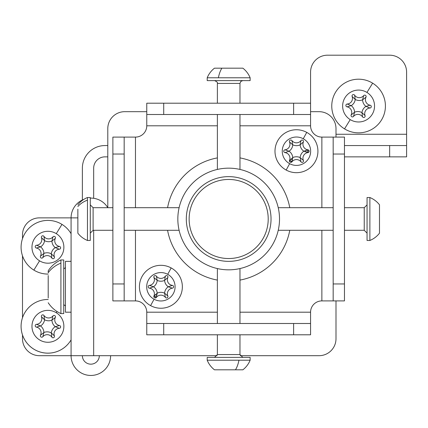 <?xml version="1.0" encoding="UTF-8"?>
<svg xmlns="http://www.w3.org/2000/svg" width="428" height="428" viewBox="0 0 428 428"><rect width="100%" height="100%" fill="white"/><g stroke="black" fill="none" stroke-linecap="round" stroke-linejoin="round"><path stroke-width="0.64" d="M93.673 198.298L93.673 168.161A11.299 11.299 0 0 1 104.967 156.862L107.792 156.862M82.374 200.004L82.374 168.161A22.593 22.593 0 0 1 104.967 145.563L107.792 145.563M22.502 334.91L22.502 338.746A16.943 16.943 0 0 0 39.446 355.689L71.08 355.689L71.08 217.868L39.446 217.868A16.943 16.943 0 0 0 22.502 234.811L22.502 238.647M22.502 255.826L22.502 317.726M344.465 145.563L406.6 145.563L406.6 156.862L344.465 156.862M406.6 145.563L406.6 72.134A16.943 16.943 0 0 0 389.657 55.191L327.522 55.191A16.943 16.943 0 0 0 310.573 72.134L310.573 103.202L146.767 103.202L146.767 114.501L163.715 114.501L163.715 103.202M77.859 217.868L71.08 217.868A19.768 19.768 0 0 1 83.851 199.378M90.281 198.105A19.768 19.768 0 0 1 107.792 207.682L107.792 128.619A16.943 16.943 0 0 1 124.741 111.676L146.767 111.676M110.617 355.689A19.768 19.768 0 0 1 90.848 375.458A19.768 19.768 0 0 1 71.08 355.689L217.14 355.689M335.996 137.094L335.996 128.619A16.943 16.943 0 0 0 319.047 111.676L310.573 111.676M240.204 355.689L319.047 355.689A16.943 16.943 0 0 0 335.996 338.746L335.996 300.9M306.02 152.026A9.603 9.603 0 0 0 306.02 150.399M290.965 159.093A9.603 9.603 0 0 0 292.377 159.906M155.401 294.657A9.603 9.603 0 0 0 156.809 295.47M82.374 355.689A8.474 8.474 0 0 0 90.848 364.164A8.474 8.474 0 0 0 99.323 355.689M239.969 312.194L310.573 312.194A11.299 11.299 0 0 1 321.872 300.9L333.171 300.9L333.171 137.094L344.465 137.094L344.465 300.9L333.171 300.9M135.473 230.291L135.473 300.9A11.299 11.299 0 0 1 146.767 312.194L146.767 323.493L310.573 323.493L310.573 334.792L146.767 334.792L146.767 323.493M217.376 125.795L146.767 125.795A11.299 11.299 0 0 1 135.473 137.094L124.174 137.094L124.174 300.9L112.88 300.9L112.88 137.094L124.174 137.094M321.872 207.698L321.872 137.094A11.299 11.299 0 0 1 310.573 125.795L310.573 114.501L163.715 114.501M153.93 296.032A11.577 11.577 0 0 0 156.354 297.433M289.494 160.468A11.577 11.577 0 0 0 291.917 161.87M307.946 152.614A11.577 11.577 0 0 0 307.946 149.816M321.872 137.094L333.171 137.094M310.573 114.501L310.573 103.202M146.767 125.795L146.767 114.501M135.473 300.9L124.174 300.9M310.573 312.194L310.573 323.493M189.133 218.997A39.542 39.542 0 0 0 228.67 258.533A39.542 39.542 0 0 0 268.212 218.997A39.542 39.542 0 0 0 228.67 179.455A39.542 39.542 0 0 0 189.133 218.997M289.772 230.291A62.135 62.135 0 0 1 239.969 280.094M217.376 280.094A62.135 62.135 0 0 1 167.573 230.291M289.772 207.698A62.135 62.135 0 0 0 239.969 157.9M217.376 157.9A62.135 62.135 0 0 0 167.573 207.698M279.511 218.997A50.836 50.836 0 0 1 228.67 269.833A50.836 50.836 0 0 1 177.834 218.997A50.836 50.836 0 0 1 228.67 168.161A50.836 50.836 0 0 1 279.511 218.997M186.308 218.997A42.361 42.361 0 0 0 228.67 261.358A42.361 42.361 0 0 0 271.036 218.997A42.361 42.361 0 0 0 228.67 176.63A42.361 42.361 0 0 0 186.308 218.997M71.08 312.194L65.431 312.194L65.431 261.358L71.08 261.358M48.203 298.022L48.203 275.53M48.203 285.273L48.203 295.946M48.203 276.932L48.203 277.488M48.203 302.735A29.372 29.372 0 0 0 60.91 313.606L60.91 259.946A29.372 29.372 0 0 0 48.203 270.822L48.203 272.711A29.372 25.899 0 0 1 60.91 263.118M60.91 259.946L63.735 259.946L63.735 313.606L60.91 313.606M56.277 312.729A15.954 15.954 0 0 0 34.331 317.961A15.954 15.954 0 0 0 39.563 339.907A15.954 15.954 0 0 0 61.509 334.675A15.954 15.954 0 0 0 56.277 312.729L57.026 311.514M51.884 337.168A5.65 5.65 0 0 0 42.859 336.702A1.412 1.412 0 0 1 40.505 335.178A5.65 5.65 0 0 0 36.396 327.131L40.548 325.938L36.541 324.328A5.65 5.65 0 0 0 41.457 316.747A1.412 1.412 0 0 1 43.95 315.468A5.65 5.65 0 0 0 52.976 315.934A1.412 1.412 0 0 1 55.33 317.458A5.65 5.65 0 0 0 59.444 325.505A1.412 1.412 0 0 1 59.299 328.308A5.65 5.65 0 0 0 54.383 335.889A1.412 1.412 0 0 1 51.884 337.168L51.28 332.893L54.383 335.889M36.541 324.328A1.412 1.412 0 0 0 36.396 327.131M33.865 349.173A26.83 26.83 0 0 0 71.08 339.864A26.83 26.83 0 0 1 22.138 318.876A26.83 26.83 0 0 1 48.203 299.488A26.83 26.83 0 0 0 33.865 349.173M71.08 312.772A26.83 26.83 0 0 0 70.732 312.194A26.83 26.83 0 0 1 71.08 312.772M65.431 305.988A26.83 26.83 0 0 0 63.735 304.645A26.83 26.83 0 0 1 65.431 305.988M43.95 315.468L44.56 319.743A8.474 8.474 0 0 1 40.548 325.938A8.474 8.474 0 0 1 43.902 332.513A8.474 8.474 0 0 1 51.28 332.893A8.474 8.474 0 0 1 55.292 326.698A8.474 8.474 0 0 1 51.932 320.123A8.474 8.474 0 0 1 44.56 319.743L41.457 316.747M55.33 317.458L51.932 320.123L52.976 315.934M59.299 328.308L55.292 326.698L59.444 325.505M40.505 335.178L43.902 332.513L42.859 336.702M56.277 233.651A15.954 15.954 0 0 0 34.331 238.883A15.954 15.954 0 0 0 39.563 260.829A15.954 15.954 0 0 0 61.509 255.596A15.954 15.954 0 0 0 56.277 233.651L61.974 224.384A26.83 26.83 0 0 0 25.065 233.185A26.83 26.83 0 0 0 48.203 274.07A26.83 26.83 0 0 1 25.065 233.185A26.83 26.83 0 0 1 71.08 233.693A26.83 26.83 0 0 0 61.974 224.384M51.884 258.089A5.65 5.65 0 0 0 42.859 257.624A1.412 1.412 0 0 1 40.505 256.099A5.65 5.65 0 0 0 36.396 248.047L40.548 246.86L36.541 245.249A5.65 5.65 0 0 0 41.457 237.663L44.56 240.664L43.95 236.39A5.65 5.65 0 0 0 52.976 236.855A1.412 1.412 0 0 1 55.33 238.38A5.65 5.65 0 0 0 59.444 246.426A1.412 1.412 0 0 1 59.299 249.23A5.65 5.65 0 0 0 54.383 256.811A1.412 1.412 0 0 1 51.884 258.089L51.28 253.815L54.383 256.811M43.95 236.39A1.412 1.412 0 0 0 41.457 237.663M36.541 245.249A1.412 1.412 0 0 0 36.396 248.047M63.735 268.912A26.83 26.83 0 0 0 65.431 267.57A26.83 26.83 0 0 1 63.735 268.912M70.732 261.358A26.83 26.83 0 0 0 71.08 260.786A26.83 26.83 0 0 1 70.732 261.358M55.33 238.38L51.932 241.044A8.474 8.474 0 0 1 44.56 240.664A8.474 8.474 0 0 1 40.548 246.86A8.474 8.474 0 0 1 43.902 253.435A8.474 8.474 0 0 1 51.28 253.815A8.474 8.474 0 0 1 55.292 247.619A8.474 8.474 0 0 1 51.932 241.044L52.976 236.855M59.299 249.23L55.292 247.619L59.444 246.426M40.505 256.099L43.902 253.435L42.859 257.624M366.946 92.437A15.954 15.954 0 0 0 345 97.67A15.954 15.954 0 0 0 350.232 119.615A15.954 15.954 0 0 0 372.178 114.383A15.954 15.954 0 0 0 366.946 92.437L372.644 83.171A26.83 26.83 0 0 0 335.734 91.972A26.83 26.83 0 0 0 344.535 128.882A26.83 26.83 0 0 0 381.444 120.081A26.83 26.83 0 0 0 372.644 83.171A26.83 26.83 0 0 1 385.382 107.401A26.83 26.83 0 0 1 344.535 128.882A26.83 26.83 0 0 1 335.734 91.972A26.83 26.83 0 0 1 372.644 83.171M362.553 116.876A5.65 5.65 0 0 0 353.528 116.411A1.412 1.412 0 0 1 351.174 114.886A5.65 5.65 0 0 0 347.065 106.84A1.412 1.412 0 0 1 347.21 104.036A5.65 5.65 0 0 0 352.121 96.45A1.412 1.412 0 0 1 354.619 95.177A5.65 5.65 0 0 0 363.645 95.642A1.412 1.412 0 0 1 365.999 97.167A5.65 5.65 0 0 0 370.113 105.213A1.412 1.412 0 0 1 369.969 108.017A5.65 5.65 0 0 0 365.052 115.597A1.412 1.412 0 0 1 362.553 116.876L361.944 112.601L365.052 115.597M347.065 106.84L351.217 105.646A8.474 8.474 0 0 1 354.571 112.222A8.474 8.474 0 0 1 361.944 112.601A8.474 8.474 0 0 1 365.961 106.406A8.474 8.474 0 0 1 362.602 99.831A8.474 8.474 0 0 1 355.229 99.451A8.474 8.474 0 0 1 351.217 105.646L347.21 104.036M354.619 95.177L355.229 99.451L352.121 96.45M365.999 97.167L362.602 99.831L363.645 95.642M369.969 108.017L365.961 106.406L370.113 105.213M351.174 114.886L354.571 112.222L353.528 116.411M289.649 163.673A14.194 14.194 0 0 0 308.909 158.018A14.194 14.194 0 0 0 303.259 138.758A14.194 14.194 0 0 0 283.994 144.407A14.194 14.194 0 0 0 289.649 163.673L286.161 170.05A21.464 21.464 0 0 0 315.292 161.506A21.464 21.464 0 0 0 306.742 132.375A21.464 21.464 0 0 0 277.617 140.924A21.464 21.464 0 0 0 286.161 170.05A21.464 21.464 0 0 1 274.99 151.212A21.464 21.464 0 0 1 306.742 132.375A21.464 21.464 0 0 1 315.292 161.506A21.464 21.464 0 0 1 286.161 170.05M291.933 140.582A5.65 5.65 0 0 0 300.975 140.582A1.412 1.412 0 0 1 303.399 141.984A5.65 5.65 0 0 0 307.919 149.811A1.412 1.412 0 0 1 307.919 152.614A5.65 5.65 0 0 0 303.399 160.441A1.412 1.412 0 0 1 300.975 161.843A5.65 5.65 0 0 0 291.933 161.843L292.763 157.606L289.505 160.441A5.65 5.65 0 0 0 284.989 152.614A1.412 1.412 0 0 1 284.989 149.811A5.65 5.65 0 0 0 289.505 141.984A1.412 1.412 0 0 1 291.933 140.582L292.763 144.819L289.505 141.984M289.505 160.441A1.412 1.412 0 0 0 291.933 161.843M307.919 149.811L303.837 151.212L307.919 152.614M300.975 161.843L300.146 157.606A8.474 8.474 0 0 1 303.837 151.212A8.474 8.474 0 0 1 300.146 144.819A8.474 8.474 0 0 1 292.763 144.819A8.474 8.474 0 0 1 289.071 151.212A8.474 8.474 0 0 1 292.763 157.606A8.474 8.474 0 0 1 300.146 157.606L303.399 160.441M284.989 149.811L289.071 151.212L284.989 152.614M303.399 141.984L300.146 144.819L300.975 140.582M289.676 160.249A11.299 11.299 0 0 0 292.019 161.602M307.668 152.566A11.299 11.299 0 0 0 307.668 149.864M154.085 299.236A14.194 14.194 0 0 0 173.345 293.581A14.194 14.194 0 0 0 167.696 274.321A14.194 14.194 0 0 0 148.43 279.971A14.194 14.194 0 0 0 154.085 299.236L150.597 305.613A21.464 21.464 0 0 0 179.728 297.069A21.464 21.464 0 0 0 171.179 267.939A21.464 21.464 0 0 0 142.053 276.488A21.464 21.464 0 0 0 150.597 305.613A21.464 21.464 0 0 1 139.426 286.776A21.464 21.464 0 0 1 171.179 267.939A21.464 21.464 0 0 1 179.728 297.069A21.464 21.464 0 0 1 150.597 305.613M156.37 276.146A5.65 5.65 0 0 0 165.406 276.146A1.412 1.412 0 0 1 167.835 277.547A5.65 5.65 0 0 0 172.356 285.374A1.412 1.412 0 0 1 172.356 288.178A5.65 5.65 0 0 0 167.835 296.005A1.412 1.412 0 0 1 165.406 297.406A5.65 5.65 0 0 0 156.37 297.406L157.199 293.169L153.941 296.005A5.65 5.65 0 0 0 149.426 288.178A1.412 1.412 0 0 1 149.426 285.374A5.65 5.65 0 0 0 153.941 277.547A1.412 1.412 0 0 1 156.37 276.146L157.199 280.383L153.941 277.547M153.941 296.005A1.412 1.412 0 0 0 156.37 297.406M172.356 285.374L168.274 286.776A8.474 8.474 0 0 1 164.582 280.383A8.474 8.474 0 0 1 157.199 280.383A8.474 8.474 0 0 1 153.508 286.776A8.474 8.474 0 0 1 157.199 293.169A8.474 8.474 0 0 1 164.582 293.169A8.474 8.474 0 0 1 168.274 286.776L172.356 288.178M165.406 297.406L164.582 293.169L167.835 296.005M149.426 285.374L153.508 286.776L149.426 288.178M167.835 277.547L164.582 280.383L165.406 276.146M154.112 295.818A11.299 11.299 0 0 0 156.45 297.166M77.859 206.537A23.16 20.325 -0 0 1 87.456 200.16L87.456 240.461A23.16 23.16 0 0 1 77.859 233.19L77.859 209.212M77.859 230.189L77.859 231.452M77.859 209.768L77.859 218.997M87.456 200.16L87.456 197.533A23.16 23.16 0 0 0 77.859 204.798M87.456 197.533L90.281 197.533L90.281 240.461L87.456 240.461M250.134 360.21A23.16 23.16 0 0 1 242.869 369.813L214.476 369.813A23.16 23.16 0 0 1 207.206 360.21L207.206 357.385L250.134 357.385L250.134 360.21L207.206 360.21M224.154 369.813L235.619 369.813M240.14 369.813L241.381 369.813M369.883 197.533A23.16 23.16 0 0 1 379.486 204.798L379.486 233.19A23.16 23.16 0 0 1 369.883 240.461L367.058 240.461L367.058 197.533L369.883 197.533L369.883 240.461M379.486 228.226L379.486 229.627M379.486 218.997L379.486 209.768M207.206 77.784A23.16 23.16 0 0 1 214.476 68.18L242.869 68.18A23.16 23.16 0 0 1 250.134 77.784L250.134 80.608L207.206 80.608L207.206 77.784L250.134 77.784M233.19 68.18L221.725 68.18M217.205 68.18L215.963 68.18M389.657 145.563L389.657 156.862M406.6 134.269L335.996 134.269M93.673 230.291L93.673 355.689M321.872 300.9L321.872 230.291M146.767 312.194L217.376 312.194M135.473 137.094L135.473 207.698M310.573 125.795L239.969 125.795M333.171 283.951L344.465 283.951M333.171 154.037L344.465 154.037M293.629 114.501L293.629 103.202M124.174 154.037L112.88 154.037M124.174 283.951L112.88 283.951M163.715 323.493L163.715 334.792M293.629 323.493L293.629 334.792M39.563 260.829L33.865 270.095M350.232 119.615L344.535 128.882M303.259 138.758L306.742 132.375M167.696 274.321L171.179 267.939M112.88 230.291L93.106 230.291L93.106 207.698L90.281 204.873M235.475 369.813A23.16 11.101 -90 0 0 238.963 360.21M242.794 357.385L239.969 354.561L217.376 354.561L217.376 334.792M367.058 204.873L364.239 207.698L364.239 230.291L344.465 230.291M221.865 68.18A23.16 11.101 90 0 0 218.382 77.784M214.551 80.608C216.91 81.62 217.847 82.561 217.376 83.433L239.969 83.433L239.969 103.202M93.106 207.698L112.88 207.698M124.174 207.698L179.107 207.698M124.174 230.291L179.107 230.291M93.106 230.291L90.281 233.116M239.969 354.561L239.969 334.792M239.969 323.493L239.969 268.559M217.376 323.493L217.376 268.559M217.376 354.561L214.551 357.385M364.239 207.698L344.465 207.698M333.171 207.698L278.237 207.698M333.171 230.291L278.237 230.291M364.239 230.291L367.058 233.116M217.376 83.433L217.376 103.202M217.376 114.501L217.376 169.429M239.969 114.501L239.969 169.429M239.969 83.433L240.782 81.448L242.794 80.608"/></g></svg>
